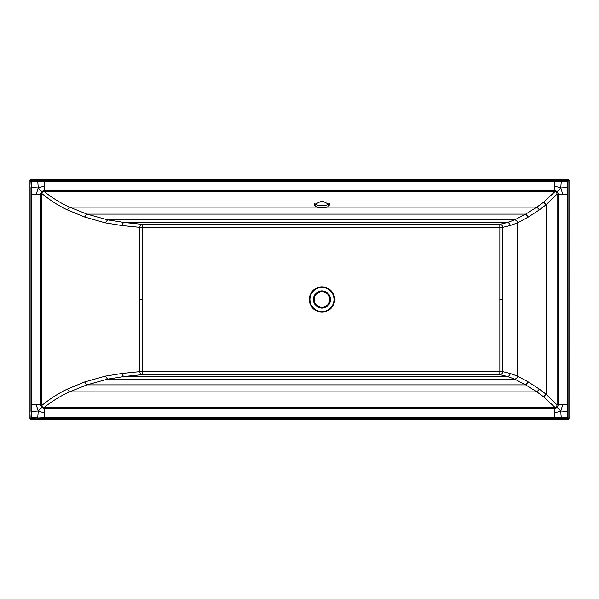 <?xml version="1.0" encoding="UTF-8"?>
<svg xmlns="http://www.w3.org/2000/svg" width="599" height="599" viewBox="0 0 599 599"><rect width="100%" height="100%" fill="white"/><g stroke="black" fill="none" stroke-linecap="round" stroke-linejoin="round"><path stroke-width="0.9" d="M568.451 179.7L567.133 180.718L567.425 182.515L568.024 182.515L568.062 181.28L569.05 180.299L569.05 418.701L568.451 419.3L30.549 419.3L29.95 418.701L29.95 180.299L30.549 179.7L568.451 179.7L569.05 180.299M568.024 411.506L560.761 411.011L562.761 404.774L557.077 404.774L557.077 194.226L562.761 194.226L560.761 187.989L554.524 185.99L554.524 181.332L561.256 181.325L560.761 187.989L567.425 187.494L567.47 418.312A0.599 0.599 -45 0 0 568.062 417.72L568.024 182.515M567.133 180.718L568.032 181.617L566.235 181.325L566.235 180.726L567.133 180.718M29.95 180.299L30.968 181.617L44.476 181.332L44.476 180.726L561.256 180.726L561.256 181.325L566.235 181.325M32.765 181.325L32.765 180.726L31.53 180.688L30.549 179.7M567.425 182.515L567.425 187.494L568.024 187.494M566.235 417.675L568.032 417.383L567.133 418.282L566.235 418.274L566.235 417.675L554.524 417.668L554.524 413.011L560.761 411.011L561.256 418.274L566.235 418.274M30.549 419.3L31.53 418.312L32.765 418.274L32.765 417.675L37.744 417.675L38.239 411.011L41.713 407.537L44.266 408.421L44.259 407.335C52.615 400.843 61.023 395.699 69.469 391.888L86.915 384.88L107.67 379.145L124.585 376.464L142.629 374.637L499.776 374.637L499.851 371.672L352.032 371.612L142.555 371.672L142.629 374.637A2.995 2.8 -95.4 0 1 139.829 371.642L121.934 373.469L105.154 376.172L84.571 381.997L86.915 384.88L525.66 384.88L514.728 379.145L107.67 379.145L105.154 376.172M31.53 418.312A0.599 0.599 -135 0 1 30.938 417.72L29.95 418.701M31.575 182.515L31.867 180.718L30.968 181.617L30.976 182.515L31.575 182.515L31.575 187.494L38.239 187.989L36.239 194.226L31.582 194.226L30.976 182.515M32.765 417.675L31.867 417.383L31.867 418.282L30.968 417.383L31.867 417.383L31.575 416.485L30.976 416.485L30.938 417.72M30.938 181.28A0.599 0.599 -45 0 1 31.53 180.688M44.476 180.726L37.744 180.726L38.239 187.989L41.713 191.463L40.919 194.226L41.893 194.226L41.893 193.574L40.919 193.582M42.289 192.047L41.893 193.574C50.219 200.373 58.68 205.801 67.275 209.86L84.571 217.003L105.154 222.828L121.934 225.531L139.829 227.358L139.829 371.642L142.555 371.672L142.689 299.5L142.555 227.328L139.829 227.358A2.995 2.8 -84.6 0 1 142.629 224.363L142.555 227.328L499.851 227.328L499.851 371.672L502.741 371.642L502.741 227.358L510.198 225.531C509.996 223.741 509.023 222.746 507.278 222.536L499.776 224.363L142.629 224.363L124.585 222.536L107.67 219.855L86.915 214.12L69.469 207.112C61.023 203.301 52.615 198.157 44.259 191.665L42.289 192.047L41.713 191.463L44.266 190.579L44.476 191.665L44.266 190.579M554.524 185.99L554.524 190.579L44.476 190.579L44.476 185.99L38.239 187.989M560.761 187.989L557.28 191.47L554.906 190.579L554.914 191.665L543.675 202.177L536.869 207.112L525.66 214.12L514.728 219.855L507.278 222.536L124.585 222.536C123.012 222.761 122.129 223.756 121.934 225.531M557.077 194.226L556.628 192.122L557.28 191.47L558.231 194.083L557.077 194.076L546.101 204.753L539.399 209.86L528.37 217.003L525.66 214.12L86.915 214.12L84.571 217.003M560.761 411.011L557.28 407.53L558.231 404.917L557.077 404.924L546.101 394.247L546.101 204.753L543.675 202.177M556.628 406.878L557.28 407.53L554.906 408.421L554.914 407.335L556.628 406.878L557.077 404.774M554.524 413.011L554.524 408.421L44.476 408.421L44.476 407.335L554.914 407.335L543.675 396.823L536.869 391.888L69.469 391.888L67.275 389.14L84.571 381.997M561.256 418.274L44.476 418.274L44.476 417.668L32.765 418.274M31.575 416.485L31.575 411.506L38.239 411.011L44.476 413.011L44.266 408.421M30.976 416.485L31.582 404.774L36.239 404.774L38.239 411.011M36.239 404.774L40.919 404.774L41.713 407.537L42.297 406.953L41.893 405.426L41.893 194.226M40.919 405.418L41.893 405.426C50.219 398.627 58.68 393.199 67.275 389.14M316.586 207.112L314.176 204.708L321.963 200.845L329.75 204.708L327.339 207.112L321.963 207.958L316.586 207.112L69.469 207.112L67.275 209.86M329.255 203.42A7.787 3.549 0 0 1 321.963 205.727A7.787 3.549 0 0 1 314.67 203.42M556.628 192.122L554.914 191.665L44.476 191.665M42.297 406.953L44.476 407.335M314.176 299.5A7.787 7.787 0 0 0 321.963 307.287A7.787 7.787 0 0 0 329.75 299.5A7.787 7.787 0 0 0 321.963 291.713A7.787 7.787 0 0 0 314.176 299.5M499.851 227.328L499.776 224.363A2.995 2.965 76.3 0 1 502.741 227.358L499.851 227.328M514.616 219.908C516.308 220.14 517.266 221.128 517.499 222.88L510.198 225.531M528.37 381.997L525.66 384.88L536.869 391.888L539.399 389.14L528.37 381.997L517.499 376.12L517.603 222.828C517.379 221.083 516.42 220.095 514.728 219.855L107.67 219.855L105.154 222.828M517.603 222.828L528.37 217.003M539.399 389.14L546.101 394.247L543.675 396.823M510.198 373.469L502.741 371.642A2.995 2.965 103.7 0 1 499.776 374.637L507.278 376.464L514.616 379.092C516.308 378.86 517.266 377.872 517.499 376.12L510.198 373.469C509.996 375.259 509.023 376.254 507.278 376.464L124.585 376.464C123.012 376.239 122.129 375.236 121.934 373.469M514.616 379.092L514.728 379.145C516.42 378.905 517.379 377.917 517.603 376.172M569.05 418.701L568.062 417.72M567.47 180.688A0.599 0.599 45 0 1 568.062 181.28M561.256 180.726L566.235 180.726M32.765 180.726L37.744 180.726M44.476 185.99L44.476 181.332L554.524 181.332L554.524 180.726M562.761 194.226L568.024 194.226M562.761 404.774L568.024 404.774M567.425 416.485L568.024 416.485M567.47 418.312L568.451 419.3M44.476 418.274L37.744 418.274M30.976 411.506L30.976 187.494M30.976 194.226L31.582 194.226L31.582 404.774L30.976 404.774M36.239 194.226L40.919 194.226L40.919 404.774L41.893 404.774M554.906 190.579L554.524 191.665M558.231 404.917L558.231 194.083M554.524 407.335L554.906 408.421M44.476 413.011L44.476 417.668L554.524 417.668L554.524 418.274M139.964 299.5L142.689 299.5M539.399 209.86L536.869 207.112L327.339 207.112M309.324 299.5A12.639 12.639 0 0 0 321.963 312.139A12.639 12.639 0 0 0 334.601 299.5A12.639 12.639 0 0 0 321.963 286.861A12.639 12.639 0 0 0 309.324 299.5M309.938 299.5A12.025 12.025 0 0 0 321.963 311.525A12.025 12.025 0 0 0 333.987 299.5A12.025 12.025 0 0 0 321.963 287.475A12.025 12.025 0 0 0 309.938 299.5M313.404 299.5A8.558 8.558 0 0 0 321.963 308.058A8.558 8.558 0 0 0 330.521 299.5A8.558 8.558 0 0 0 321.963 290.942A8.558 8.558 0 0 0 313.404 299.5M330.101 299.5A8.139 8.139 0 0 1 321.963 307.639A8.139 8.139 0 0 1 313.824 299.5A8.139 8.139 0 0 1 321.963 291.361A8.139 8.139 0 0 1 330.101 299.5M502.688 299.5L499.798 299.5"/></g></svg>
